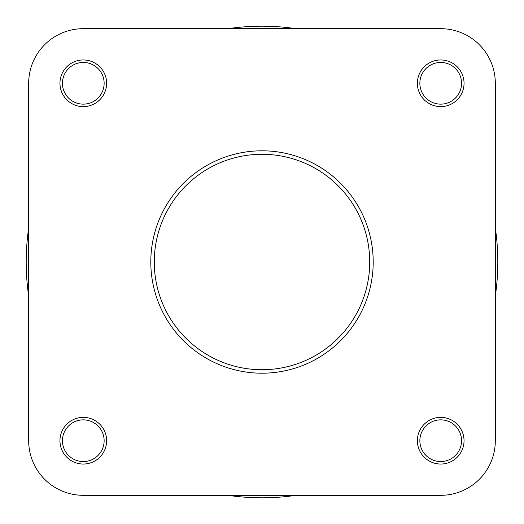 <?xml version="1.0" encoding="UTF-8"?>
<svg xmlns="http://www.w3.org/2000/svg" width="524" height="524" viewBox="0 0 524 524"><rect width="100%" height="100%" fill="white"/><g stroke="black" fill="none" stroke-linecap="round" stroke-linejoin="round"><path stroke-width="0.79" d="M417.379 440.71A23.331 23.331 0 0 1 440.71 417.379A23.331 23.331 0 0 1 464.041 440.71A23.331 23.331 0 0 1 440.71 464.041A23.331 23.331 0 0 1 417.379 440.71M461.559 440.71A20.849 20.849 0 0 0 440.71 419.862A20.849 20.849 0 0 0 419.862 440.71A20.849 20.849 0 0 0 440.71 461.559A20.849 20.849 0 0 0 461.559 440.71M59.959 440.71A23.331 23.331 0 0 1 83.29 417.379A23.331 23.331 0 0 1 106.621 440.71A23.331 23.331 0 0 1 83.29 464.041A23.331 23.331 0 0 1 59.959 440.71M104.138 440.71A20.849 20.849 0 0 0 83.29 419.862A20.849 20.849 0 0 0 62.441 440.71A20.849 20.849 0 0 0 83.29 461.559A20.849 20.849 0 0 0 104.138 440.71M59.959 83.29A23.331 23.331 0 0 1 83.29 59.959A23.331 23.331 0 0 1 106.621 83.29A23.331 23.331 0 0 1 83.29 106.621A23.331 23.331 0 0 1 59.959 83.29M104.138 83.29A20.849 20.849 0 0 0 83.29 62.441A20.849 20.849 0 0 0 62.441 83.29A20.849 20.849 0 0 0 83.29 104.138A20.849 20.849 0 0 0 104.138 83.29M417.379 83.29A23.331 23.331 0 0 1 440.71 59.959A23.331 23.331 0 0 1 464.041 83.29A23.331 23.331 0 0 1 440.71 106.621A23.331 23.331 0 0 1 417.379 83.29M461.559 83.29A20.849 20.849 0 0 0 440.71 62.441A20.849 20.849 0 0 0 419.862 83.29A20.849 20.849 0 0 0 440.71 104.138A20.849 20.849 0 0 0 461.559 83.29M373.199 262A111.199 111.199 0 0 1 262 373.199A111.199 111.199 0 0 1 150.801 262A111.199 111.199 0 0 1 262 150.801A111.199 111.199 0 0 1 373.199 262A111.199 111.199 0 0 0 262 150.801A111.199 111.199 0 0 0 150.801 262M440.71 28.682L83.29 28.682A54.607 54.607 0 0 0 28.682 83.29L28.682 440.71A54.607 54.607 0 0 0 83.29 495.318L440.71 495.318A54.607 54.607 0 0 0 495.318 440.71L495.318 83.29A54.607 54.607 0 0 0 440.71 28.682L83.29 28.682M28.682 440.71L28.682 83.29M440.71 495.318L301.713 495.318M222.287 495.318L83.29 495.318M495.318 440.71L495.318 83.29M497.8 262A235.8 235.8 0 0 0 495.318 227.874A235.8 235.8 0 0 1 495.318 296.126M296.126 495.318A235.8 235.8 0 0 1 227.874 495.318M28.682 296.126A235.8 235.8 0 0 1 28.682 227.874A235.8 235.8 0 0 0 26.2 262M227.874 28.682A235.8 235.8 0 0 1 296.126 28.682A235.8 235.8 0 0 0 227.874 28.682M154.279 262A107.721 107.721 0 0 0 262 369.721A107.721 107.721 0 0 0 369.721 262A107.721 107.721 0 0 0 262 154.279A107.721 107.721 0 0 0 154.279 262"/></g></svg>

